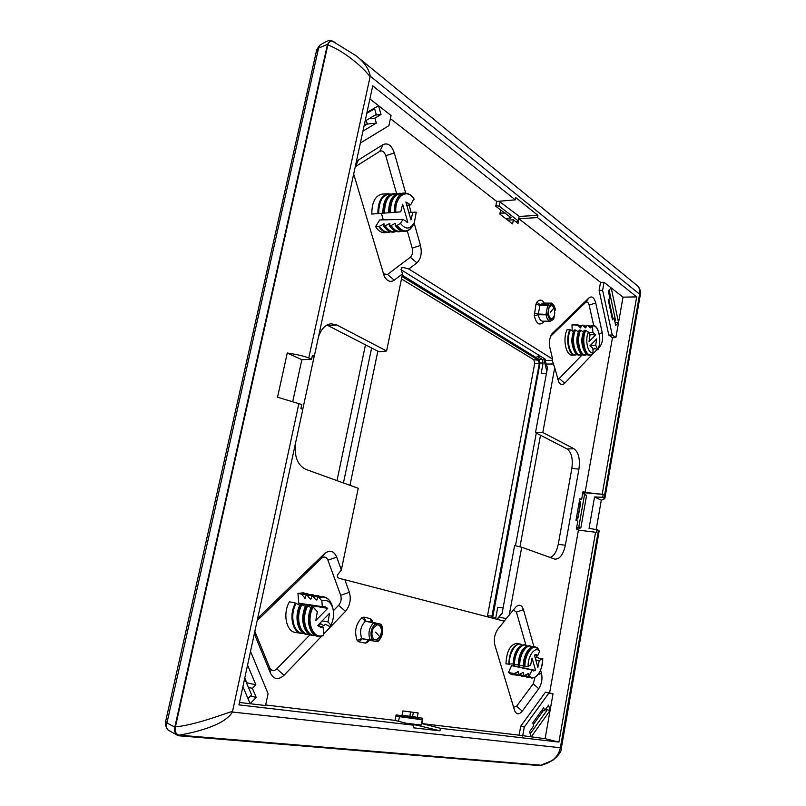 <?xml version="1.0" encoding="UTF-8"?>
<svg xmlns="http://www.w3.org/2000/svg" width="806" height="806" viewBox="0 0 806 806"><rect width="100%" height="100%" fill="white"/><g stroke="black" fill="none" stroke-linecap="round" stroke-linejoin="round"><path stroke-width="1.21" d="M381.188 624.549L381.389 625.708L379.152 625.214C381.893 627.924 382.155 631.793 379.938 636.841L376.2 639.974L374.246 639.581C371.465 636.891 371.193 632.992 373.44 627.894L377.208 624.791L374.951 624.297L374.135 622.685L365.269 621.255L373.581 622.847L374.951 624.297C370.982 628.599 369.994 633.536 371.979 639.118L370.145 639.944C367.848 633.506 368.997 627.803 373.581 622.847L380.593 624.126L374.165 622.695M379.152 625.214L377.208 624.791M555.263 310.25L555.334 309.897C554.075 304.537 552.07 303.147 549.309 305.706L547.707 305.313L547.939 304.718L549.309 305.706L548.735 308.748C550.367 305.061 552.12 304.749 553.994 307.832L554.77 312.919L554.286 315.539C552.674 319.226 550.931 319.549 549.037 316.506L548.251 311.388L547.677 314.441L546.085 314.038L547.707 305.313L539.949 305.293L538.317 314.038L547.677 314.441C548.967 319.801 550.982 321.181 553.722 318.561L554.286 315.539M548.735 308.748L548.251 311.388M310.683 630.05C307.499 622.867 307.842 615.069 311.7 606.666L313.151 607.049C305.454 620.922 313.04 640.468 323.78 635.158L323.518 635.743L318.279 636.418L323.518 635.743M311.146 607.623L306.492 605.326C299.973 616.993 303.58 634.483 312.557 635.44L312.839 635.491M305.484 606.495L300.799 604.137C294.16 615.824 297.777 633.506 306.874 634.473L307.096 634.513M304.245 633.597L295.53 632.549C286.19 631.551 282.543 613.497 289.445 601.77L295.459 603.019L299.782 605.336M319.861 623.24L323.418 625.486L324.334 625.486L325.221 624.217L329.674 626.463L330.954 625.204C333.493 619.764 334.168 614.303 332.989 608.812C330.964 602.001 327.246 599.342 321.856 600.823L318.753 597.246L323.659 596.752L327.911 598.939M317.07 599.664L316.113 599.966L317.05 599.805L317.322 597.8L318.753 597.246M316.113 599.966L312.839 596.168L317.886 595.634L320.345 596.531M311.287 598.707L310.33 599.019L311.267 598.858L311.549 596.742L312.839 596.168M310.33 599.019L306.965 595.09L312.144 594.526L314.652 595.443M308.708 594.395L301.746 594.435L305.232 598.334L305.817 595.684L306.965 595.09M301.746 594.435L301.122 594.022L306.441 593.428L308.99 594.354M313.151 607.049L317.332 611.724L315.831 620.479L327.699 608.369L324.576 606.424L322.34 606.646L321.856 600.823M323.78 635.158L323.115 627.068L320.536 627.28L317.715 625.446L329.533 613.306L328.062 621.96L330.954 625.204M413.68 224.088L413.538 224.4C408.622 232.743 403.141 233.075 397.086 225.388L400.481 223.393C405.609 229.861 410.244 229.559 414.405 222.486L416.239 212.18L408.823 212.381M397.086 225.388L396.351 225.62C398.92 229.559 401.872 231.453 405.186 231.322L408.874 229.992M395.424 224.431L394.819 223.534L395.625 223.504L395.232 225.468L396.351 225.62M394.819 223.534L390.447 225.902C393.056 229.911 396.048 231.856 399.423 231.725L401.922 231.08M389.691 224.622L389.086 223.736L389.892 223.705L389.469 225.74L390.447 225.902M389.086 223.736L384.573 226.184C387.223 230.274 390.265 232.249 393.711 232.118L396.24 231.463M390.426 231.785C386.356 232.984 382.699 231.141 379.465 226.234L384.19 223.897L383.737 226.023L384.573 226.184M379.465 226.234L378.749 226.466C381.419 230.627 384.512 232.642 388.018 232.511L390.608 231.836M400.753 211.847L371.818 214.064L400.753 211.847L402.647 204.23L407.776 222.214L402.919 219.423L400.481 223.393M416.239 212.18L412.823 212.391L410.959 219.927L405.871 201.994L410.707 204.875L413.8 198.981M592.047 325.392L592.692 325.342C598.465 324.526 602.263 340.706 597.861 349.875L597.84 349.653C602.092 340.777 598.546 324.526 592.571 325.956L591.846 325.382M597.861 349.875L594.757 348.353L592.964 350.076M590.899 327.82L590.173 327.841L591.01 327.599L591.765 325.392M590.173 327.841L587.514 325.281L590.083 325.795M585.871 327.78L585.136 327.81L585.962 327.568L586.294 325.896L587.514 325.281M585.136 327.81L582.385 325.15L585.055 325.664M581.197 326.259L577.821 325.281L580.562 327.941L581.297 325.775L582.385 325.15M577.821 325.281L580.048 325.543M585.74 330.47L588.42 332.042C584.622 339.9 587.886 354.197 593.065 352.736L591.241 354.862L590.032 355.164C584.058 355.758 580.743 339.205 585.136 330.289L585.74 330.47C581.186 339.719 585.096 356.736 591.241 354.862M586.113 353.411C581.67 347.598 580.995 340.031 584.078 330.692L585.136 330.289M586.768 354.227L584.965 355.154C578.899 355.748 575.555 339.014 580.048 330.097L580.642 330.279C575.968 339.568 579.977 356.836 586.234 354.841M583.514 331.961L580.642 330.279M581.106 353.371C576.622 347.477 575.958 339.85 579.101 330.5L580.048 330.097M581.781 354.207L579.927 355.154C573.781 355.748 570.396 338.832 574.97 329.906L575.575 330.087C570.789 339.417 574.89 356.927 581.257 354.821M578.507 331.81L575.575 330.087M576.119 353.33C571.595 347.346 570.94 339.679 574.154 330.319L574.97 329.906M573.529 331.659L570.527 329.906C565.621 339.266 569.822 357.028 576.3 354.801L576.824 354.187M570.527 329.906L567.172 329.614C562.457 338.55 565.883 355.748 572.169 355.134L574.91 355.144C568.673 355.748 565.258 338.651 569.933 329.714M597.84 349.653L595.694 345.311L596.642 338.963L589.972 345.814L592.894 348.192L593.065 352.736M592.571 325.956L592.803 332.354L595.715 334.792L589.025 341.613L589.982 335.215L588.42 332.042M524.968 666.905C524.253 654.25 533.723 642.029 538.468 649.142L539.567 651.399C535.527 645.505 527.587 655.802 528.132 666.481L523.749 666.814C524.505 654.321 528.121 647.631 534.59 646.744L534.862 646.805M530.499 647.964C525.905 651.56 523.527 657.736 523.346 666.471L523.749 666.814M525.431 646.996C520.797 650.664 518.399 656.88 518.258 665.655L523.296 665.605M520.394 646.039C515.709 649.767 513.311 656.034 513.2 664.839L518.208 664.759M513.14 663.912L515.256 652.89M522.167 644.921L517.14 643.289C510.329 644.236 506.591 651.127 505.946 663.953L513.1 663.922M535.134 657.676L537.552 657.132L539.224 658.593L542.781 658.341L539.264 660.588L537.864 667.318L534.398 655.077L536.322 654.532L537.814 655.449L539.567 651.399M528.132 666.481L530.65 664.92L532.071 658.129L535.567 670.39L533.501 670.945L532.131 670.078L528.917 676.264L528.565 673.705L524.293 675.418L527.235 677.322L529.421 677.111M523.497 673.342L522.802 672.617L523.467 672.688L523.406 675.106L524.293 675.418M522.802 672.617L519.084 674.461L522.107 676.436L524.323 676.214M519.417 675.287L514.53 673.403L518.399 671.67L518.318 674.169L519.084 674.461M514.53 673.403L516.999 675.549L519.255 675.327M318.209 626L323.115 627.068M327.699 608.369L303.902 604.309L303.066 605.135M309.041 594.344L303.338 592.823L297.938 593.438L298.784 603.21L322.34 606.646M297.938 593.438L301.122 594.022M322.118 620.922L328.062 621.96M406.798 205.228L410.707 204.875M408.864 212.532L412.823 212.391M390.658 231.856L384.915 232.722C381.379 232.853 378.256 230.818 375.566 226.617L378.749 226.466M375.566 226.617L379.747 219.937L402.919 219.423M406.889 222.244L407.776 222.214M383.293 219.857L381.399 213.399M371.818 214.064C371.778 202.215 375.284 195.546 382.346 194.065L388.331 193.793C381.379 195.243 377.893 201.843 377.883 213.58M581.207 326.249L578.103 324.959L571.988 324.899L577.298 325.03M588.592 332.404L592.803 332.354M571.988 324.899L572.23 330.893M590.536 345.23L595.694 345.311M592.289 348.172L592.894 348.192M589.73 334.692L595.715 334.792M514.953 666.35L535.567 670.39M519.477 675.337L511.669 674.632L508.505 672.526L511.548 665.615L532.131 670.078M514.712 666.3L514.399 665.252M534.58 654.956L537.814 655.449M535.768 659.913L539.264 660.588M508.505 672.526L513.906 673.514M576.552 517.22L578.114 517.331M578.829 504.405L580.159 504.707L577.932 517.24M576.542 517.281L578.053 517.654M310.109 634.644L276.821 668.869C273.849 671.438 271.471 671.066 269.708 667.761L254.827 631.42M257.164 620.63L321.423 558.377C324.173 556.211 326.339 556.805 327.911 560.16L340.686 595.302C341.704 599.039 341.019 602.384 338.621 605.326L333.352 610.736M320.738 623.713L318.461 626.05M407.282 230.879L412.219 248.127C413.105 252.147 412.471 255.2 410.335 257.275L387.515 274.453L383.243 273.849M396.683 193.853L385.752 155.679L394.325 152.979C391.656 145.352 387.908 142.561 383.092 144.606L358.509 159.91L356.252 162.097M355.255 166.731L379.817 151.316C382.356 150.228 384.331 151.679 385.752 155.679M593.669 325.493L589.146 305.121L595.725 302.945C594.183 297.414 591.916 295.731 588.944 297.898L551.909 333.865C549.521 337.714 548.856 342.389 549.924 347.9L552.644 359.133L552.211 360.353L554.719 367.707L542.811 432.5L535.486 432.631L567.081 448.962L574.013 448.781L542.811 432.5M550.589 336.364L585.559 302.482C587.131 301.343 588.32 302.22 589.146 305.121M582.426 354.61L559.183 378.518L557.49 379.163M538.257 674.531L541.481 673.383L540.604 670.27M536.877 657.102L536.343 655.228M533.925 646.664L523.457 609.648C521.754 604.883 519.245 603.976 515.931 606.918L504.133 621.144M525.875 645.122L516.424 612.107L523.457 609.648M541.481 673.383C542.619 678.864 541.703 683.972 538.751 688.687L522.258 711.134C519.235 714.751 516.727 714.7 514.732 710.983L494.914 645.284C493.615 639.349 494.612 633.959 497.896 629.133L504.334 621.194L344.857 579.736L349.371 592.309C351.285 599.402 349.985 605.749 345.472 611.351L323.69 634.02M534.932 677.544L533.219 683.851L516.626 706.207L513.563 707.315M321.423 636.377L284.034 675.287C278.392 680.214 273.889 679.539 270.514 673.252L255.573 636.811L254.545 632.76M257.215 620.59L260.066 615.986L257.446 619.31M260.066 615.986L324.465 553.692C329.704 549.581 333.795 550.73 336.737 557.148L341.351 569.973L358.227 488.285L305.776 469.374C297.726 465.324 294.261 456.78 295.389 443.733M387.515 274.453L394.235 280.166C390.527 282.553 387.223 281.304 384.321 276.438L353.683 174.015M412.219 248.127L420.48 245.457L414.143 223.061M411.12 212.361L409.045 205.026M405.65 193.027L394.325 152.979M420.48 245.457C422.132 253.084 420.954 258.887 416.914 262.837L408.844 269.002L552.644 359.133M599.07 346.157L599.755 346.731C602.384 343.306 603.22 338.641 602.253 332.727L595.725 302.945M599.755 346.731L598.576 347.95M596.783 349.824L564.714 383.193C562.628 385.167 560.674 384.895 558.86 382.376L554.719 367.707M522.671 736.039L524.273 727.072L520.716 726.206L519.104 735.173L545.098 738.699L558.931 742.084L595.574 532.252L596.521 532.645L597.034 529.723L589.045 528.343L594.556 496.959L602.697 497.272L603.2 494.37L582.839 492.637M579.726 499.357L581.62 499.519L579.836 498.702L575.988 520.374L577.791 521.139L576.361 529.25L578.426 530.106L549.621 692.948L545.44 692.193L520.716 726.206M545.44 692.193L548.856 693.089L524.273 727.072M549.621 692.948L553.017 693.845L548.856 693.089M612.238 334.984L608.802 335.105L612.469 337.714L615.885 337.583L612.238 334.984L602.616 290.281L604.047 282.302L623.018 297.152L636.68 296.89L537.471 217.56L518.933 218.769L518.036 223.423L513.382 219.826L512.596 223.887L499.821 214.094L500.627 209.973L495.761 206.215L496.698 201.44L390.396 118.613M608.802 335.105L599.1 290.331L602.616 290.281M599.1 290.331L600.541 282.342L604.047 282.302M360.373 143.015L388.895 125.676L391.061 115.49L369.904 98.926M250.515 651.389L268.076 693.684L265.547 705.542L239.483 702.459M513.452 609.941L516.424 612.107M553.017 693.845L545.098 738.699M550.075 710.429L548.574 705.129L544.584 710.701L543.718 707.658L532.796 722.841L533.693 725.904L529.572 731.657L531.154 737.006L550.075 710.429L546.125 709.602M242.898 686.621L250.162 703.678L256.217 697.412L250.465 696.041M248.429 687.427L252.399 688.354L255.855 684.818L247.563 665.051M252.399 688.354L256.217 697.412M615.885 337.583L623.018 297.152M618.524 322.521L615.683 325.453L614.122 318.138L612.489 319.811L608.238 299.923L609.89 298.27L608.298 290.795L611.21 287.944L618.524 322.521L615.049 322.481M368.977 118.734L374.911 118.109L381.026 114.492L378.548 105.737L366.972 112.477M374.911 118.109L376.342 123.106L362.952 131.116M578.426 530.106L595.574 532.252M413.387 712.323L412.571 716.554L422.818 718.267L421.8 723.576L440.459 728.312L558.931 742.084M421.8 723.576L519.104 735.173M265.668 704.968L395.041 720.383L413.75 725.209L413.246 727.788L439.985 730.82L416.642 725.128L416.762 724.503M292.81 401.237L301.847 359.698L311.569 359.285L308.769 357.965C303.701 356.01 296.527 354.358 287.258 353.008L277.536 397.217L301.787 404.521L300.9 408.612L302.804 409.408L238.959 704.887L413.75 725.209M496.698 201.44L515.346 199.868L372.735 85.819L314.32 356.151L312.254 356.141M600.541 282.342L518.933 218.769M612.469 337.714L585.096 492.436L603.2 494.37M636.68 296.89L602.273 493.917M417.246 717.572L418.133 712.947L402.879 710.952L401.952 715.647L396.109 714.922L395.041 720.383M418.082 717.672L417.921 718.509M440.459 728.312L439.985 730.82M410.778 724.443L416.642 725.128L414.002 724.181M519.145 216.431L537.894 215.363L515.79 197.611L515.346 199.868M537.894 215.363L537.471 217.56M507.609 220.068L513.382 219.826M508.788 219.988L508.616 220.834M577.167 519.064L577.418 517.664L576.512 517.452M579.736 504.616L579.998 503.125M581.62 499.519L583.05 491.479L585.096 492.436M311.569 359.285L312.446 355.255L314.32 356.151M341.351 569.973L338.006 574.285C336.787 576.26 337.291 577.64 339.507 578.426L344.857 579.736M401.257 267.874L403.735 267.592L402.254 267.431L401.056 269.617L402.547 273.818L394.235 280.166M403.735 267.592L408.844 269.002M535.486 432.631L547.476 367.758L544.997 360.463L545.39 359.254L401.116 269.788M497.121 619.32L502.047 613.557L514.611 545.571L521.714 547.234L509.221 615.159M541.904 710.177L544.584 710.701M255.855 684.818L246.767 682.722L244.762 677.997M612.127 318.108L614.122 318.138M381.026 114.492L375.112 115.117M366.226 120.356L367.284 124.023L364.07 125.938M376.342 123.106L364.403 124.366M298.935 403.312L232.4 712.041L560.361 747.736L598.445 530.318L597.034 529.723M598.445 530.318L599.18 530.902L561.167 749.147C561.51 751.484 558.749 755.182 552.876 760.249L540.917 765.206L179.244 735.163C175.94 734.427 174.66 731.677 175.396 726.901C195.646 724.816 220.915 714.972 232.138 711.446M602.697 497.272L604.782 498.723L601.296 500.224L596.168 529.572M601.296 500.224L594.556 496.959M287.258 353.008L301.847 359.698M604.087 497.927L639.601 294.17L640.468 293.888L604.782 498.723M308.769 357.965L370.226 76.137L639.601 294.17M410.627 711.96L409.861 715.899L412.571 716.554M415.352 717.159L415.231 717.824M409.418 723.99L413.931 724.523M302.744 409.377L314.239 356.151M326.964 325.04L379.011 351.779L386.598 350.973L402.547 273.818M318.41 337.23C320.99 329.201 325.161 324.717 330.903 323.77L336.696 324.919L386.598 350.973M521.714 547.234L554.75 559.122C559.707 559.334 563.243 554.709 565.359 545.249L578.93 469.122C580.239 459.037 578.597 452.257 574.013 448.781M550.145 557.49C554.034 555.999 556.734 551.606 558.256 544.302L571.847 468.417C573.096 458.765 571.514 452.287 567.081 448.962M232.4 712.041C225.106 724.554 198.8 731.697 179.244 735.163M560.361 747.736C558.407 756.824 551.929 762.647 540.917 765.206M560.613 747.374L561.167 749.147M639.511 293.696C640.337 289.969 639.299 287.037 636.397 284.901C639.299 286.986 640.659 289.989 640.468 293.888M370.226 76.137C369.067 69.014 364.282 62.163 355.839 55.584L636.397 284.901M369.813 76.358C362.297 66.606 344.464 51.362 327.861 44.884C328.636 41.801 330.208 40.592 332.576 41.267L355.839 55.584M327.861 44.884L175.396 726.901M366.79 113.314L374.619 108.76L376.241 114.452L365.138 121.001M612.812 318.118L608.802 299.358M608.51 291.782L609.306 290.996L615.582 320.546L614.807 321.342M609.306 290.996L608.53 290.563M244.651 678.511L251.583 694.883L247.986 698.58M529.673 731.516L530.308 733.672L546.518 710.983L545.904 708.847M543.435 710.469L533.31 724.584M576.23 519.024L576.119 519.638M576.562 528.071L578.819 526.902L580.864 527.759L586.567 495.499L582.809 492.839M580.864 527.759L578.184 529.179L576.391 529.058M577.701 518.883L576.693 519.074M580.562 503.508L579.544 503.015L579.353 501.463M579.494 500.637L580.693 502.793L577.973 518.127L576.068 519.961M578.819 526.902L584.552 494.562L582.778 492.98M584.552 494.562L586.567 495.499M576.492 528.484L578.184 529.179M395.998 715.476L413.831 718.388L402.728 715.396L408.632 716.141L422.273 719.768L421.256 725.037L406.234 723.274M402.103 716.917L402.728 715.396M422.273 719.768L395.867 716.181M399.413 716.937L398.557 721.289M500.012 213.157L505.231 212.986M500.153 201.44L499.226 206.165L518.278 220.935L519.165 216.32L499.065 201.238M500.204 209.651L511.145 217.701L505.795 218.678M518.278 220.935L516.082 221.912M499.226 206.165L495.871 205.631M492.557 618.131L540.04 363.053L539.154 359.446L402.254 275.219M491.62 617.89L539.285 363.798L538.388 360.201L401.993 276.498M401.479 278.947L533.824 359.748L534.721 363.335L487.328 616.771M335.125 42.416L330.803 40.34L327.488 44.38L174.831 727.062C174.086 731.626 175.194 734.518 178.186 735.727L540.897 765.7L542.589 764.854M165.683 721.168L166.923 723.022C165.996 725.843 166.358 728.15 168.021 729.964L168.041 729.984C165.552 726.599 164.767 723.657 165.683 721.168L316.446 50.98L318.602 48.078L327.488 44.38M320.083 45.025L318.602 48.078L166.923 723.022L174.831 727.062M316.446 50.98C315.771 51 316.97 49.025 320.022 45.076L320.012 45.086C325.634 41.64 329.201 40.068 330.702 40.35M374.619 108.76L373.783 108.508M503.095 607.875L497.786 607.301L495.559 618.907M536.292 433.054L515.467 545.773M540.272 356.081L537.038 356.222L542.216 359.416L543.103 363.022L541.229 373.118L546.397 373.621M401.438 270.675L402.567 270.615M349.965 485.303L377.843 351.174M519.961 546.831L540.514 435.23M371.626 347.96L343.447 482.955M336.999 480.628L365.481 344.777M379.938 636.841L375.596 632.176M377.117 641.636L362.237 638.826L377.067 641.626L378.447 640.438C382.356 636.135 383.334 631.229 381.389 625.708L380.593 624.126L381.53 624.841C383.767 631.038 382.659 636.528 378.226 641.324L377.772 641.475M374.246 639.581L371.979 639.118L370.589 640.317L361.793 638.463C359.446 631.975 360.604 626.232 365.269 621.255L361.874 617.658L363.808 617.124L370.307 618.585L371.465 622.182M358.811 641.818L362.237 638.826L361.793 638.463L357.239 640.538L358.811 641.818L365.36 643.117L368.775 640.145L377.077 641.626L378.226 641.324L378.447 640.438L376.2 639.974M363.808 617.124L365.763 621.083L374.105 622.685M371.596 622.202L371.838 619.895L370.307 618.585M357.239 640.538C354.096 631.894 355.648 624.267 361.874 617.658M369.44 640.266L367.274 642.533L367.828 640.296L368.785 640.145M371.838 619.895L372.846 622.444M365.36 643.117L367.274 642.533M553.994 307.832L550.498 312.154M553.782 318.864L554.77 312.919M553.662 319.257L550.417 321.161C548.251 320.929 546.8 318.803 546.065 314.783L538.297 314.773L534.277 315.64L535.97 304.305L539.949 305.293L542.861 303.106L550.558 303.147L547.939 304.718L540.191 304.708L536.796 302.25L535.97 304.305M550.558 303.147C552.442 302.593 554.085 304.789 555.485 309.716L555.284 309.585M534.318 313.05L538.317 314.038L538.297 314.773C539.043 318.823 540.514 320.969 542.73 321.201L550.417 321.161M534.277 315.64C536.312 323.952 539.466 326.057 543.748 321.967L543.607 321.191M536.796 302.25C539.466 299.197 541.995 299.479 544.393 303.106M543.748 321.967L544.181 321.191M312.214 606.515C305.827 618.162 309.413 635.471 318.279 636.418L318.158 636.397M311.982 606.475C305.595 618.121 309.182 635.43 318.048 636.377C309.333 635.722 305.101 618.464 311.68 606.515M307.801 605.739C300.91 618.051 305.655 636.327 315.348 635.44M306.028 605.397C299.379 617.295 303.54 634.675 312.557 635.44L313.111 635.541C304.144 634.584 300.547 617.104 307.046 605.437M301.978 604.52C294.895 616.953 299.812 635.531 309.716 634.443M309.967 634.584L307.308 634.554C298.22 633.587 294.593 615.915 301.232 604.228M296.195 603.321C288.961 615.794 293.948 634.604 303.993 633.466M304.295 633.617L301.535 633.566C292.326 632.589 288.689 614.736 295.459 603.019M332.677 607.502L332.566 607.029C330.168 598.989 325.775 595.866 319.377 597.669M323.347 596.702L318.118 597.135M320.053 596.561L313.463 596.581M317.635 595.594L312.335 596.077M314.36 595.473L307.58 595.503M311.962 594.496L306.592 595.019M305.545 597.76L304.587 598.082M404.884 231.342L404.572 231.372C401.247 231.503 398.295 229.589 395.726 225.65M401.741 231.03C397.821 232.158 394.305 230.375 391.172 225.67M399.182 231.735L398.94 231.755C395.555 231.886 392.552 229.942 389.943 225.932M396.068 231.403C392.069 232.571 388.482 230.758 385.298 225.952M393.53 232.128L393.348 232.138C389.903 232.269 386.85 230.294 384.21 226.204M383.988 224.824L383.394 223.937M395.796 212.159C394.648 196.029 407.453 187.445 414.052 199.414M394.789 212.23C394.93 200.805 398.335 194.407 405.005 193.027L404.884 193.037M394.557 212.25C394.688 200.825 398.093 194.417 404.773 193.037C399.051 192.553 395.545 198.961 394.265 212.27M394.315 212.27C394.134 206.054 395.403 201.047 398.154 197.238M390.366 212.583C390.668 199.969 394.587 193.662 402.123 193.672M402.315 193.591L399.867 193.269C393.106 194.669 389.681 201.127 389.58 212.643M389.016 212.693C389.107 201.157 392.542 194.689 399.302 193.289L399.585 193.279M384.492 213.056C384.774 200.2 388.774 193.833 396.502 193.964M396.673 193.893L394.084 193.531C387.223 194.961 383.767 201.49 383.716 213.116M383.283 213.147C383.334 201.51 386.789 194.981 393.65 193.551L393.872 193.541M378.669 213.519C378.901 200.523 382.951 194.095 390.809 194.236M390.981 194.165L388.331 193.793L391.031 194.145M591.221 326.511L588.037 325.533M587.957 325.231L587.02 325.261M582.96 325.09L586.204 326.37L582.919 325.402M580.864 327.74L580.119 327.78M584.592 330.269C580.189 339.185 583.504 355.758 589.488 355.164L589.76 355.154M583.473 332.062C581.428 337.432 581.307 342.812 583.101 348.222M579.615 330.077C575.121 339.004 578.466 355.748 584.531 355.154L584.753 355.154M578.255 332.556C576.502 337.543 576.381 342.56 577.912 347.588M574.658 329.896C570.074 338.822 573.459 355.748 579.605 355.144L579.766 355.144M573.066 333.1C571.595 337.684 571.484 342.278 572.754 346.892M537.098 647.822L535.144 646.855C528.686 647.742 525.069 654.422 524.303 666.905M523.154 665.615L526.056 653.303M519.759 666.068C519.074 654.653 526.983 642.604 532.141 646.906M532.02 646.825L530.036 645.838C523.477 646.744 519.83 653.485 519.094 666.068M518.651 665.998C519.386 653.404 523.034 646.664 529.602 645.757L529.814 645.808M518.117 664.769L520.656 653.041M514.571 665.232C513.825 653.726 521.875 641.516 527.104 645.928M526.973 645.838L524.948 644.83C518.298 645.757 514.611 652.558 513.916 665.232M513.593 665.182C514.288 652.497 517.966 645.697 524.635 644.77L524.797 644.81M509.422 664.406C508.606 652.81 516.787 640.438 522.087 644.951M519.9 643.833C513.14 644.77 509.432 651.631 508.757 664.406M542.69 658.462C543.345 670.421 534.449 682.501 529.643 675.851M542.781 658.351C541.864 670.864 538.207 677.453 531.799 678.108L528.917 676.264M531.698 678.088L528.716 676.224M528.595 674.36L527.89 673.635M529.471 677.1L524.918 675.297M526.993 677.272L523.799 675.327M524.474 676.184L519.709 674.35M521.915 676.395L518.701 674.39M518.419 672.335L517.734 671.6M533.219 683.851L538.751 688.687M516.626 706.207L522.258 711.134M338.621 605.326L345.472 611.351M340.686 595.302L349.371 592.309M276.821 668.869L284.034 675.287M269.708 667.761L270.514 673.252M254.857 631.481L255.573 636.811M321.423 558.377L324.465 553.692M327.911 560.16L336.737 557.148M355.295 166.711L358.509 159.91M379.817 151.316L383.092 144.606M410.335 257.275L416.914 262.837M551.213 334.984L552.694 332.959M585.559 302.482L588.944 297.898M599.19 333.744L602.253 332.727M559.183 378.518L564.714 383.193M543.637 358.166L546.841 371.213M545.884 364.07L553.097 363.98M544.997 360.463L552.211 360.353M499.055 617.003L506.188 618.645M502.158 612.973L496.99 619.28L502.158 612.963M328.596 325.725L336.696 324.919M571.847 468.417L578.93 469.122M558.256 544.302L565.359 545.249M509.402 216.21L510.057 218.345M492.355 616.056L487.59 615.824M539.285 363.798L534.721 363.335M538.388 360.201L533.824 359.748M495.781 618.061L492.758 617.386M543.103 363.022L540.04 363.053M542.216 359.416L539.154 359.446M300.356 604.208C293.575 616.127 297.736 633.687 306.874 634.473L310.018 634.604M332.989 608.812L332.566 607.029C330.964 601.155 327.992 597.73 323.659 596.752L317.765 597.165M320.395 596.521L317.393 595.543L311.993 596.108M314.703 595.433L311.781 594.455L306.24 595.05M414.405 222.486L413.538 224.4C411.413 228.713 408.622 231.03 405.186 231.322L404.572 231.372C401.086 231.554 397.973 229.589 395.232 225.468M389.469 225.751C392.24 229.942 395.403 231.947 398.94 231.755L401.972 231.1M383.737 226.023C386.537 230.284 389.741 232.329 393.348 232.138L396.3 231.473M414.103 199.082C412.42 195.697 409.377 193.682 405.005 193.027M388.583 212.724C388.774 200.996 392.351 194.518 399.302 193.289L402.365 193.571M382.85 213.187C383.001 201.359 386.598 194.81 393.65 193.551L396.733 193.873M591.231 326.49L586.889 325.271M584.098 330.49C579.544 339.749 583.433 356.141 589.488 355.164L590.869 355.083M579.121 330.309C574.477 339.558 578.396 356.131 584.531 355.154L585.871 355.063M574.174 330.107C569.439 339.366 573.388 356.121 579.605 355.144L580.904 355.043M538.418 649.052L534.59 646.744C530.096 644.8 522.852 655.056 523.316 666.562M532.212 646.886L529.602 645.757C522.872 646.281 519.084 652.951 518.228 665.746M527.174 645.908L524.635 644.77C517.805 645.324 513.986 652.044 513.16 664.94M531.799 678.108L528.454 676.073M523.406 675.106L526.741 677.231L529.542 677.151M518.318 674.169L521.724 676.365L524.535 676.234M543.576 358.126L546.821 371.334M168.021 729.964L178.186 735.727"/></g></svg>
